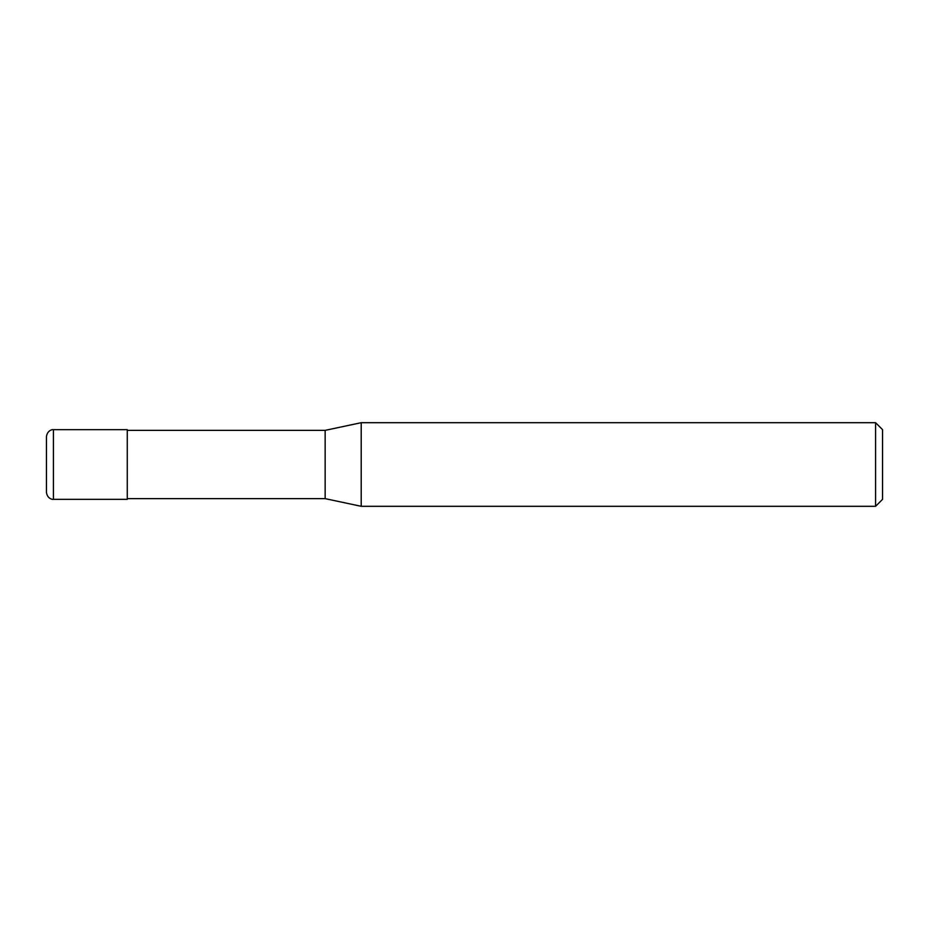 <?xml version="1.0" encoding="UTF-8"?>
<svg xmlns="http://www.w3.org/2000/svg" width="929" height="929" viewBox="0 0 929 929"><rect width="100%" height="100%" fill="white"/><g stroke="black" fill="none" stroke-linecap="round" stroke-linejoin="round"><path stroke-width="1.39" d="M53.417 499.337C52.907 499.674 47.333 499.012 46.45 492.37L46.45 436.63C47.333 429.988 52.907 429.326 53.417 429.662L127.273 429.662L127.273 499.337L53.417 499.337L53.417 429.662M875.582 506.305L875.582 422.695L882.55 429.662L882.55 499.337L875.582 506.305L361.207 506.305L325.15 498.641L127.273 498.641M325.15 498.641L325.15 430.359L361.207 422.695L875.582 422.695M127.273 430.359L325.15 430.359M361.207 506.305L361.207 422.695"/></g></svg>

